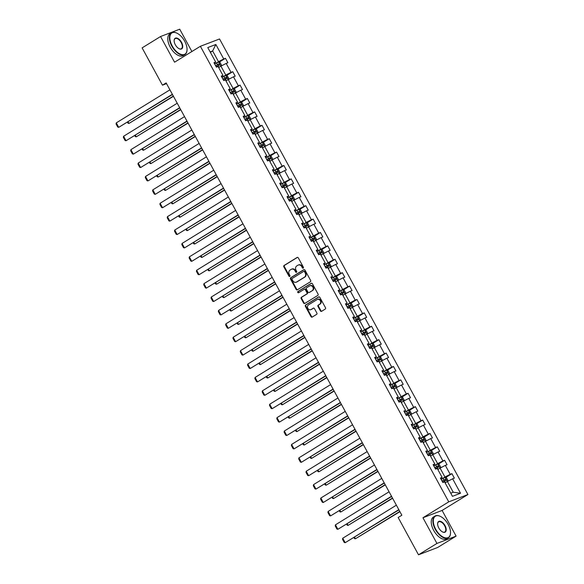 <?xml version="1.0" encoding="UTF-8"?>
<svg xmlns="http://www.w3.org/2000/svg" width="584" height="584" viewBox="0 0 584 584"><rect width="100%" height="100%" fill="white"/><g stroke="black" fill="none" stroke-linecap="round" stroke-linejoin="round"><path stroke-width="0.88" d="M303.227 268.129A0.701 0.591 -110.9 0 0 303.395 267.202L298.314 257.887A1 0.847 -110.9 0 0 297.117 257.456L284.079 265.486A1 0.847 -110.9 0 0 283.839 266.808L288.912 276.123A0.701 0.591 -110.9 0 0 289.927 275.502L289.27 274.298A3.205 2.708 -110.9 0 1 290.058 270.063L291.146 269.392A3.205 2.708 -110.9 0 1 291.533 269.202A3.205 2.708 -110.9 0 1 294.993 270.772L295.65 271.976A0.701 0.591 -110.9 0 0 296.665 271.348L296.008 270.144A3.205 2.708 -110.9 0 1 296.789 265.91L297.877 265.245A3.205 2.708 -110.9 0 1 298.263 265.056A3.205 2.708 -110.9 0 1 301.724 266.618L302.381 267.83A0.701 0.591 -110.9 0 0 303.227 268.129M320.39 310.878A1 0.847 -110.9 0 0 321.594 311.308L325.244 309.053A1 0.847 -110.9 0 0 325.492 307.731L319.849 297.387A1 0.847 -110.9 0 0 318.652 296.957L305.614 304.987A1 0.847 -110.9 0 0 305.374 306.308L311.009 316.652A1 0.847 -110.9 0 0 312.214 317.083L316.63 314.36A1 0.847 -110.9 0 0 316.878 313.039L314.462 308.615A1 0.847 -110.9 0 0 313.258 308.184L311.068 309.535A2.679 2.263 -110.9 0 1 310.746 309.688A2.679 2.263 -110.9 0 1 307.761 308.191A2.679 2.263 -110.9 0 1 308.513 304.841L317.09 299.555A2.679 2.263 -110.9 0 1 317.419 299.395A2.679 2.263 -110.9 0 1 320.404 300.899A2.679 2.263 -110.9 0 1 319.652 304.242L318.222 305.125A1 0.847 -110.9 0 0 317.973 306.447L320.39 310.878L320.901 310.681A1 0.847 -110.9 0 0 321.733 311.221M422.94 517.76L436.941 543.434L418.502 554.8L437.664 547.478L456.104 536.119L442.103 510.438L467.923 494.531L448.753 501.846L422.94 517.76L442.103 510.438M191.895 51.516L179.726 29.2L160.556 36.522L174.558 62.196L200.378 46.289L448.753 501.846M160.556 36.522L142.116 47.881L162.454 85.176L166.528 83.614M418.502 554.8L398.164 517.504L401.858 515.234L166.141 82.899L162.454 85.176M310.381 281.787A1 0.847 -110.9 0 0 310.63 280.466L304.987 270.115A1 0.847 -110.9 0 0 303.782 269.684L290.752 277.714A1 0.847 -110.9 0 0 290.503 279.043L296.146 289.387A1 0.847 -110.9 0 0 297.351 289.817L310.381 281.787M312.418 283.751L318.061 294.095A1 0.847 -110.9 0 1 317.813 295.424L304.782 303.454A1 0.847 -110.9 0 1 303.578 303.023L301.161 298.592A1 0.847 -110.9 0 1 301.41 297.271L306.695 294.015A1 0.847 -110.9 0 0 306.943 292.693L305.344 289.752A1 0.847 -110.9 0 0 304.14 289.321L298.636 292.715A0.701 0.591 -110.9 0 1 297.964 291.482L311.214 283.32A1 0.847 -110.9 0 1 312.418 283.751M436.941 543.434L456.104 536.119M452.454 496.334L444.563 481.866L442.847 482.523L440.416 478.055L442.124 477.398L437.255 468.47L435.547 469.12L433.109 464.652L434.825 464.003L429.948 455.067L428.24 455.724L425.802 451.257L427.517 450.6L422.648 441.672L420.933 442.322L418.502 437.854L420.21 437.204L415.341 428.269L413.625 428.926L411.194 424.459L412.903 423.801L408.034 414.874L406.325 415.523L403.887 411.063L405.603 410.406L400.734 401.471L399.018 402.128L396.58 397.66L398.295 397.01L393.426 388.075L391.711 388.725L389.28 384.265L390.988 383.608L386.119 374.673L384.411 375.329L381.972 370.862L383.688 370.212L378.812 361.277L377.103 361.934L374.665 357.466L376.381 356.809L371.512 347.882L369.796 348.531L367.365 344.064L369.073 343.414L364.204 334.479L362.489 335.136L360.058 330.668L361.766 330.011L356.897 321.083L355.189 321.733L352.751 317.265L354.466 316.616L349.597 307.68L347.882 308.337L345.443 303.87L347.159 303.213L342.29 294.285L340.574 294.935L338.143 290.474L339.851 289.817L334.982 280.882L333.274 281.539L330.836 277.072L332.551 276.422L327.675 267.487L325.967 268.136L323.529 263.676L325.244 263.019L320.375 254.084L318.66 254.741L316.229 250.273L317.937 249.623L313.068 240.688L311.352 241.345L308.921 236.878L310.63 236.221L305.761 227.293L304.052 227.942L301.614 223.475L303.33 222.825L298.461 213.89L296.745 214.547L294.307 210.079L296.022 209.422L291.153 200.494L289.438 201.144L287.007 196.677L288.715 196.027L283.846 187.092L282.138 187.749L279.7 183.281L281.415 182.624L276.539 173.696L274.83 174.346L272.392 169.886L274.108 169.229L269.239 160.293L267.523 160.95L265.092 156.483L266.8 155.833L261.931 146.898L260.216 147.548L257.785 143.087L259.493 142.43L254.624 133.495L252.916 134.152L250.478 129.685L252.193 129.035L247.324 120.1L245.608 120.757L243.17 116.289L244.886 115.632L240.017 106.704L238.301 107.354L235.87 102.886L237.578 102.237L232.709 93.301L231.001 93.958L228.563 89.491L230.278 88.834L225.402 79.906L223.694 80.555L221.256 76.088L222.971 75.438L218.102 66.503L216.387 67.16L213.956 62.692L215.664 62.035L207.773 47.567L215.854 44.486L223.738 58.955L225.453 58.305L227.891 62.765L226.176 63.422L231.045 72.358L232.761 71.701L235.191 76.168L233.483 76.818L238.352 85.753L240.061 85.096L242.499 89.564L240.783 90.221L245.66 99.149L247.368 98.499L249.806 102.967L248.091 103.616L252.96 112.551L254.675 111.894L257.106 116.362L255.398 117.019L260.267 125.947L261.982 125.297L264.413 129.765L262.705 130.415L267.574 139.35L269.282 138.693L271.721 143.16L270.005 143.817L274.874 152.745L276.59 152.095L279.028 156.556L277.312 157.213L282.182 166.148L283.897 165.491L286.328 169.959L284.62 170.608L289.489 179.543L291.197 178.887L293.635 183.354L291.92 184.011L296.796 192.939L298.504 192.289L300.942 196.757L299.227 197.407L304.096 206.342L305.812 205.685L308.243 210.152L306.534 210.809L311.403 219.737L313.119 219.088L315.55 223.555L313.842 224.205L318.711 233.14L320.419 232.483L322.857 236.951L321.142 237.608L326.011 246.536L327.726 245.886L330.164 250.353L328.449 251.003L333.318 259.938L335.034 259.281L337.464 263.749L335.756 264.406L340.625 273.334L342.333 272.684L344.772 277.144L343.056 277.801L347.933 286.737L349.641 286.08L352.079 290.547L350.363 291.197L355.233 300.132L356.948 299.475L359.379 303.943L357.671 304.6L362.54 313.528L364.255 312.878L366.686 317.346L364.978 317.995L369.847 326.93L371.555 326.273L373.994 330.741L372.278 331.398L377.147 340.326L378.863 339.676L381.301 344.144L379.585 344.794L384.454 353.729L386.17 353.072L388.601 357.539L386.893 358.196L391.762 367.124L393.47 366.475L395.908 370.942L394.193 371.592L399.069 380.527L400.777 379.87L403.216 384.338L401.5 384.995L406.369 393.923L408.085 393.273L410.516 397.733L408.807 398.39L413.676 407.325L415.392 406.668L417.823 411.136L416.115 411.786L420.984 420.721L422.692 420.064L425.13 424.531L423.415 425.189L428.284 434.116L429.999 433.467L432.437 437.934L430.722 438.584L435.591 447.519L437.306 446.862L439.737 451.33L438.029 451.987L442.898 460.915L444.606 460.265L447.045 464.733L445.329 465.382L450.206 474.317L451.914 473.661L454.352 478.128L452.636 478.785L460.528 493.254L452.454 496.334M467.923 494.531L219.547 38.975L200.378 46.289M437.825 469.507L440.088 468.113L444.957 477.048L441.665 479.077M444.957 477.048L450.206 474.317M440.088 468.113L445.329 465.382M440.781 478.727L442.124 477.398M430.517 456.111L432.781 454.717L437.65 463.645L434.357 465.674M437.65 463.645L442.898 460.915M432.781 454.717L438.029 451.987M433.481 465.331L434.825 464.003M423.21 442.709L425.481 441.314L430.35 450.249L427.05 452.279M430.35 450.249L435.591 447.519M425.481 441.314L430.722 438.584M426.174 451.936L427.517 450.6M415.91 429.313L418.173 427.919L423.042 436.847L419.743 438.876M423.042 436.847L428.284 434.116M418.173 427.919L423.415 425.189M418.867 438.533L420.21 437.204M408.603 415.91L410.866 414.516L415.735 423.451L412.443 425.481M415.735 423.451L420.984 420.721M410.866 414.516L416.115 411.786M411.559 425.137L412.903 423.801M401.296 402.515L403.559 401.12L408.435 410.048L405.135 412.085M408.435 410.048L413.676 407.325M403.559 401.12L408.807 398.39M404.259 411.735L405.603 410.406M393.996 389.112L396.259 387.718L401.128 396.653L397.828 398.682M401.128 396.653L406.369 393.923M396.259 387.718L401.5 384.995M396.952 398.339L398.295 397.01M386.688 375.716L388.951 374.322L393.82 383.25L390.528 385.287M393.82 383.25L399.069 380.527M388.951 374.322L394.193 371.592M389.645 384.936L390.988 383.608M379.381 362.314L381.644 360.919L386.513 369.854L383.221 371.884M386.513 369.854L391.762 367.124M381.644 360.919L386.893 358.196M382.345 371.541L383.688 370.212M372.074 348.918L374.344 347.524L379.213 356.459L375.913 358.488M379.213 356.459L384.454 353.729M374.344 347.524L379.585 344.794M375.037 358.138L376.381 356.809M364.774 335.523L367.037 334.128L371.906 343.056L368.606 345.086M371.906 343.056L377.147 340.326M367.037 334.128L372.278 331.398M367.73 344.743L369.073 343.414M357.466 322.12L359.729 320.726L364.599 329.661L361.306 331.69M364.599 329.661L369.847 326.93M359.729 320.726L364.978 317.995M360.423 331.347L361.766 330.011M350.159 308.724L352.422 307.33L357.298 316.258L353.999 318.287M357.298 316.258L362.54 313.528M352.422 307.33L357.671 304.6M353.123 317.944L354.466 316.616M342.859 295.322L345.122 293.927L349.991 302.862L346.692 304.892M349.991 302.862L355.233 300.132M345.122 293.927L350.363 291.197M345.816 304.549L347.159 303.213M335.552 281.926L337.815 280.532L342.684 289.46L339.392 291.496M342.684 289.46L347.933 286.737M337.815 280.532L343.056 277.801M338.508 291.146L339.851 289.817M328.244 268.523L330.507 267.129L335.377 276.064L332.084 278.094M335.377 276.064L340.625 273.334M330.507 267.129L335.756 264.406M331.208 277.75L332.551 276.422M320.937 255.128L323.2 253.733L328.077 262.661L324.777 264.698M328.077 262.661L333.318 259.938M323.2 253.733L328.449 251.003M323.901 264.348L325.244 263.019M313.637 241.732L315.9 240.331L320.769 249.266L317.47 251.295M320.769 249.266L326.011 246.536M315.9 240.331L321.142 237.608M316.594 250.952L317.937 249.623M306.33 228.329L308.593 226.935L313.462 235.87L310.17 237.9M313.462 235.87L318.711 233.14M308.593 226.935L313.842 224.205M309.286 237.557L310.63 236.221M299.023 214.934L301.286 213.54L306.155 222.468L302.862 224.497M306.155 222.468L311.403 219.737M301.286 213.54L306.534 210.809M301.986 224.154L303.33 222.825M291.723 201.531L293.986 200.137L298.855 209.072L295.555 211.101M298.855 209.072L304.096 206.342M293.986 200.137L299.227 197.407M294.679 210.758L296.022 209.422M284.415 188.136L286.678 186.741L291.547 195.669L288.255 197.699M291.547 195.669L296.796 192.939M286.678 186.741L291.92 184.011M287.372 197.356L288.715 196.027M277.108 174.733L279.371 173.338L284.24 182.274L280.948 184.303M284.24 182.274L289.489 179.543M279.371 173.338L284.62 170.608M280.072 183.96L281.415 182.624M269.801 161.337L272.064 159.943L276.94 168.871L273.641 170.908M276.94 168.871L282.182 166.148M272.064 159.943L277.312 157.213M272.764 170.557L274.108 169.229M262.501 147.935L264.764 146.54L269.633 155.475L266.333 157.505M269.633 155.475L274.874 152.745M264.764 146.54L270.005 143.817M265.457 157.162L266.8 155.833M255.193 134.539L257.456 133.145L262.326 142.08L259.033 144.109M262.326 142.08L267.574 139.35M257.456 133.145L262.705 130.415M258.15 143.759L259.493 142.43M247.886 121.143L250.149 119.742L255.018 128.677L251.726 130.707M255.018 128.677L260.267 125.947M250.149 119.742L255.398 117.019M250.85 130.363L252.193 129.035M240.586 107.741L242.849 106.346L247.718 115.282L244.419 117.311M247.718 115.282L252.96 112.551M242.849 106.346L248.091 103.616M243.543 116.968L244.886 115.632M233.279 94.345L235.542 92.951L240.411 101.879L237.119 103.908M240.411 101.879L245.66 99.149M235.542 92.951L240.783 90.221M236.235 103.565L237.578 102.237M225.971 80.942L228.234 79.548L233.104 88.483L229.811 90.513M233.104 88.483L238.352 85.753M228.234 79.548L233.483 76.818M228.935 90.17L230.278 88.834M218.664 67.547L220.927 66.153L225.804 75.081L222.504 77.11M225.804 75.081L231.045 72.358M220.927 66.153L226.176 63.422M221.628 76.767L222.971 75.438M210.386 52.363L212.649 50.961L218.496 61.685L215.197 63.714M218.496 61.685L223.738 58.955M215.854 44.486L212.649 50.961L210.145 51.918M450.731 493.188L453.235 492.232L447.395 481.508L445.132 482.902M214.321 63.371L215.664 62.035M447.395 481.508L452.636 478.785M460.528 493.254L453.235 492.232M219.124 62.196L225.453 58.305M226.431 75.599L232.761 71.701M233.739 88.994L240.061 85.096M241.046 102.397L247.368 98.499M248.346 115.793L254.675 111.894M255.653 129.195L261.982 125.297M262.961 142.591L269.282 138.693M270.268 155.986L276.59 152.095M277.568 169.389L283.897 165.491M284.875 182.785L291.197 178.887M292.183 196.188L298.504 192.289M299.483 209.583L305.812 205.685M306.79 222.986L313.119 219.088M314.097 236.381L320.419 232.483M321.404 249.784L327.726 245.886M328.704 263.18L335.034 259.281M336.012 276.575L342.333 272.684M343.319 289.978L349.641 286.08M350.619 303.373L356.948 299.475M357.926 316.776L364.255 312.878M365.234 330.172L371.555 326.273M372.541 343.575L378.863 339.676M379.841 356.97L386.17 353.072M387.148 370.373L393.47 366.475M394.456 383.768L400.777 379.87M401.755 397.164L408.085 393.273M409.063 410.567L415.392 406.668M416.37 423.962L422.692 420.064M423.677 437.365L429.999 433.467M430.977 450.76L437.306 446.862M438.285 464.163L444.606 460.265M445.592 477.559L451.914 473.661M303.366 267.998A0.701 0.591 -110.9 0 1 302.892 267.633L302.235 266.428A3.205 2.708 -110.9 0 0 298.774 264.859L298.263 265.056M291.533 269.202L292.044 269.005A3.205 2.708 -110.9 0 1 295.504 270.575L296.161 271.779A0.701 0.591 -110.9 0 0 296.636 272.144M297.482 257.347L284.591 265.289A1 0.847 -110.9 0 0 284.35 266.611L289.423 275.933A0.701 0.591 -110.9 0 0 289.898 276.298M304.154 269.582L291.263 277.524A1 0.847 -110.9 0 0 291.014 278.845L296.657 289.189A1 0.847 -110.9 0 0 297.49 289.73M304.498 271.706A0.701 0.591 -110.9 0 0 303.658 271.407L292.219 278.451A0.701 0.591 -110.9 0 0 292.044 279.378L292.737 280.649A3.205 2.708 -110.9 0 0 296.197 282.218A3.205 2.708 -110.9 0 0 296.584 282.028L304.403 277.21A3.205 2.708 -110.9 0 0 305.191 272.976L304.498 271.706L305.009 271.509A0.701 0.591 -110.9 0 0 304.169 271.21L303.833 271.341M296.197 282.218L296.708 282.028A3.205 2.708 -110.9 0 0 297.095 281.831L296.584 282.028M305.009 271.509L305.702 272.786A3.205 2.708 -110.9 0 1 304.914 277.013L297.095 281.831M304.651 289.124A1 0.847 -110.9 0 1 305.855 289.554L307.454 292.496A1 0.847 -110.9 0 1 307.206 293.818L301.921 297.073A1 0.847 -110.9 0 0 301.673 298.395L304.089 302.826A1 0.847 -110.9 0 0 304.921 303.366M311.586 283.211L298.475 291.292A0.701 0.591 -110.9 0 0 298.833 292.591M312.184 290.635A2.679 2.263 -110.9 0 0 312.936 287.284A2.679 2.263 -110.9 0 0 309.943 285.78A2.679 2.263 -110.9 0 0 309.622 285.941L306.6 287.803A1 0.847 -110.9 0 0 306.352 289.131L307.958 292.066A1 0.847 -110.9 0 0 309.155 292.496L312.695 290.438A2.679 2.263 -110.9 0 0 313.447 287.087A2.679 2.263 -110.9 0 0 310.454 285.591L309.943 285.78M309.418 292.394A1 0.847 -110.9 0 0 309.666 292.299L309.155 292.496M312.695 290.438L309.666 292.299M317.419 299.395L317.93 299.198A2.679 2.263 -110.9 0 1 320.915 300.702A2.679 2.263 -110.9 0 1 320.163 304.052L318.733 304.928A1 0.847 -110.9 0 0 318.484 306.257L320.901 310.681M310.746 309.688L311.257 309.498A2.679 2.263 -110.9 0 0 311.579 309.337L311.068 309.535M313.63 308.075L311.579 309.337M319.017 296.847L306.125 304.79A1 0.847 -110.9 0 0 305.885 306.111L311.52 316.462A1 0.847 -110.9 0 0 312.36 316.995M221.175 66.021L221.526 65.189L220.066 62.51L218.555 62.006L214.664 64.006M173.324 96.09L128.947 123.436L173.448 96.309M216.175 66.773L219.591 64.977L219.007 63.904L215.591 65.7M215.649 65.802L217.941 64.561L218.526 65.634M128.086 121.866L128.947 123.436L128.005 123.209L127.48 122.238M172.353 94.294L118.72 127.334L172.47 94.52M169.915 89.826L116.289 122.874L118.72 127.334L117.778 127.108L116.077 123.983L116.289 122.874M184.675 41.179A12.454 6.592 58.4 0 0 176.828 33.113A12.454 6.592 58.4 0 0 170.236 35.128A12.454 6.592 58.4 0 0 172.207 45.939A12.454 6.592 58.4 0 0 181.493 54.524A12.454 6.592 58.4 0 0 187.048 49.691A12.454 6.592 58.4 0 0 184.675 41.179M187.041 49.837A12.76 6.752 -121.6 0 1 187.041 49.983A12.76 6.752 -121.6 0 1 184.916 54.56A12.76 6.752 -121.6 0 1 171.827 46.136A12.76 6.752 -121.6 0 1 171.521 32.828A12.76 6.752 -121.6 0 1 176.565 32.989A12.76 6.752 -121.6 0 1 176.697 33.054M181.558 42.369A6.227 3.292 -121.6 0 1 182.537 47.771A6.227 3.292 -121.6 0 1 179.244 48.779A6.227 3.292 -121.6 0 1 175.324 44.749A6.227 3.292 -121.6 0 1 174.134 40.493A6.227 3.292 -121.6 0 1 176.915 38.077A6.227 3.292 -121.6 0 1 181.558 42.369M179.113 48.72A5.92 3.132 58.4 0 0 181.325 48.735A5.92 3.132 58.4 0 0 181.186 42.566A5.92 3.132 58.4 0 0 175.112 38.654A5.92 3.132 58.4 0 0 174.134 40.639M184.916 54.56L183.288 55.56A12.76 6.752 -121.6 0 1 170.207 47.136A12.76 6.752 -121.6 0 1 169.9 33.828L171.521 32.828M448.147 524.425A12.454 6.592 58.4 0 0 440.307 516.358A12.454 6.592 58.4 0 0 433.715 518.373A12.454 6.592 58.4 0 0 435.679 529.184A12.454 6.592 58.4 0 0 444.971 537.776A12.454 6.592 58.4 0 0 450.519 532.944A12.454 6.592 58.4 0 0 448.147 524.425M450.519 533.082A12.76 6.752 -121.6 0 1 450.512 533.229A12.76 6.752 -121.6 0 1 448.388 537.806A12.76 6.752 -121.6 0 1 435.306 529.381A12.76 6.752 -121.6 0 1 435 516.073A12.76 6.752 -121.6 0 1 440.044 516.241A12.76 6.752 -121.6 0 1 440.175 516.3M445.03 525.615A6.227 3.292 -121.6 0 1 446.015 531.024A6.227 3.292 -121.6 0 1 442.723 532.031A6.227 3.292 -121.6 0 1 438.796 527.994A6.227 3.292 -121.6 0 1 437.613 523.739A6.227 3.292 -121.6 0 1 440.387 521.322A6.227 3.292 -121.6 0 1 445.03 525.615M442.584 531.966A5.92 3.132 58.4 0 0 444.804 531.987A5.92 3.132 58.4 0 0 444.658 525.812A5.92 3.132 58.4 0 0 438.584 521.899A5.92 3.132 58.4 0 0 437.606 523.885M448.388 537.806L446.767 538.806A12.76 6.752 -121.6 0 1 433.678 530.381A12.76 6.752 -121.6 0 1 433.372 517.074L435 516.073M228.483 79.424L228.826 78.592L227.366 75.913L225.898 75.416L221.971 77.402M180.631 109.485L136.247 136.831L180.755 109.712M223.482 80.169L226.891 78.38L226.307 77.307L222.898 79.103M222.949 79.198L225.249 77.957L225.833 79.03M135.393 135.262L136.247 136.831L135.305 136.605L134.78 135.641M235.79 92.82L236.133 91.987L234.673 89.308L233.162 88.805L229.278 90.805M187.938 122.881L143.554 150.234L188.063 123.107M230.789 93.571L234.199 91.776L233.615 90.703L230.206 92.498M230.257 92.6L232.556 91.359L233.14 92.433M142.7 148.665L143.554 150.234L142.613 150.008L142.087 149.037M179.653 107.69L126.027 140.737L179.777 107.916M177.222 103.229L123.589 136.269L126.027 140.737L125.085 140.51L123.385 137.386L123.589 136.269M186.96 121.092L133.334 154.132L187.084 121.311M184.522 116.625L130.896 149.665L133.334 154.132L132.393 153.906L130.685 150.781L130.896 149.665M243.09 106.215L243.44 105.383L241.98 102.704L240.506 102.215L236.586 104.2M195.246 136.284L150.862 163.63L195.363 136.51M238.089 106.967L241.506 105.178L240.922 104.105L237.506 105.894M237.564 105.996L239.856 104.755L240.44 105.828M150.008 162.06L150.862 163.63L149.92 163.403L149.394 162.44M194.268 134.488L140.635 167.535L194.384 134.714M191.829 130.02L138.204 163.067L140.635 167.535L139.7 167.309L137.992 164.184L138.204 163.067M250.397 119.618L250.748 118.786L249.28 116.107L247.777 115.603L243.886 117.596M202.546 149.679L158.162 177.025L202.67 149.905M245.397 120.37L248.813 118.574L248.222 117.501L244.813 119.297M244.864 119.392L247.163 118.158L247.747 119.231M157.308 175.463L158.162 177.025L157.227 176.806L156.695 175.835M201.568 147.891L147.942 180.93L201.692 148.11M199.137 143.423L145.511 176.463L147.942 180.93L147 180.704L145.299 177.58L145.511 176.463M257.705 133.013L258.048 132.181L256.588 129.502L255.077 128.998L251.193 130.998M209.853 163.082L165.469 190.428L209.977 163.301M252.704 133.765L256.113 131.969L255.529 130.904L252.12 132.692M252.171 132.794L254.471 131.553L255.055 132.626M164.615 188.858L165.469 190.428L164.527 190.202L164.002 189.238M208.875 161.286L155.249 194.333L208.999 161.512M206.444 156.819L152.811 189.866L155.249 194.333L154.307 194.107L152.599 190.975L152.811 189.866M265.012 146.416L265.355 145.584L263.895 142.905L262.384 142.401L258.5 144.394M217.16 176.477L172.776 203.823L217.284 176.704M260.011 147.168L263.421 145.372L262.837 144.299L259.427 146.095M259.478 146.19L261.778 144.956L262.362 146.022M171.922 202.254L172.776 203.823L171.835 203.597L171.309 202.633M272.312 159.812L272.662 158.979L271.202 156.3L269.691 155.797L265.808 157.797M224.46 189.88L180.084 217.226L224.584 190.099M267.311 160.563L270.728 158.768L270.144 157.702L266.727 159.49M266.786 159.593L269.078 158.352L269.662 159.425M179.222 215.657L180.084 217.226L179.142 217L178.616 216.036M279.619 173.214L279.962 172.382L278.502 169.703L277.035 169.207L273.108 171.192M231.768 203.276L187.384 230.622L231.892 203.502M274.619 173.966L278.028 172.171L277.444 171.097L274.035 172.893M274.086 172.988L276.385 171.754L276.969 172.82M186.53 229.052L187.384 230.622L186.442 230.395L185.916 229.432M286.926 186.61L287.27 185.778L285.81 183.099L284.298 182.595L280.415 184.595M239.075 216.679L194.691 244.024L239.199 216.898M281.926 187.362L285.335 185.566L284.751 184.493L281.342 186.289M281.393 186.391L283.693 185.15L284.277 186.223M193.837 242.455L194.691 244.024L193.749 243.798L193.224 242.827M294.226 200.013L294.577 199.181L293.117 196.494L291.642 196.005L287.722 197.991M246.382 230.074L201.998 257.42L246.499 230.3M289.226 200.757L292.642 198.969L292.058 197.896L288.642 199.691M288.7 199.786L290.993 198.545L291.577 199.618M201.144 255.85L201.998 257.42L201.057 257.194L200.531 256.23M301.534 213.408L301.884 212.576L300.417 209.897L298.913 209.393L295.022 211.393M253.682 243.47L209.298 270.823L253.806 243.696M296.533 214.16L299.95 212.364L299.358 211.291L295.949 213.087M296.008 213.189L298.3 211.948L298.884 213.021M208.444 269.253L209.298 270.823L208.364 270.596L207.831 269.625M308.841 226.804L309.184 225.971L307.724 223.292L306.257 222.803L302.329 224.789M260.99 256.872L216.606 284.218L261.114 257.099M303.841 227.556L307.25 225.767L306.666 224.694L303.257 226.482M303.308 226.585L305.607 225.344L306.191 226.417M215.751 282.649L216.606 284.218L215.664 283.992L215.138 283.028M316.148 240.207L316.491 239.374L315.031 236.695L313.52 236.191L309.637 238.184M268.297 270.268L223.913 297.614L268.421 270.494M311.148 240.958L314.557 239.163L313.973 238.089L310.564 239.885M310.615 239.98L312.914 238.746L313.498 239.82M223.059 296.051L223.913 297.614L222.971 297.395L222.446 296.424M323.448 253.602L323.799 252.77L322.339 250.091L320.828 249.587L316.944 251.587M275.597 283.671L231.22 311.017L275.721 283.89M318.448 254.354L321.864 252.558L321.28 251.492L317.864 253.281M317.922 253.383L320.214 252.142L320.798 253.215M230.359 309.447L231.22 311.017L230.278 310.79L229.753 309.827M330.756 267.005L331.099 266.173L329.639 263.493L328.135 262.99L324.244 264.983M282.904 297.066L238.52 324.412L283.028 297.293M325.755 267.757L329.164 265.961L328.58 264.888L325.171 266.684M325.222 266.779L327.522 265.545L328.106 266.611M237.666 322.842L238.52 324.412L237.578 324.186L237.053 323.222M338.063 280.4L338.406 279.568L336.946 276.889L335.435 276.385L331.551 278.386M290.212 310.469L245.827 337.815L290.336 310.688M333.062 281.152L336.472 279.356L335.888 278.283L332.478 280.079M332.53 280.181L334.829 278.94L335.413 280.013M244.973 336.245L245.827 337.815L244.886 337.589L244.36 336.625M345.363 293.803L345.713 292.971L344.253 290.292L342.779 289.795L338.859 291.781M297.519 323.864L253.135 351.21L297.636 324.091M340.363 294.548L343.779 292.759L343.195 291.686L339.779 293.482M339.837 293.577L342.129 292.343L342.713 293.409M252.281 349.641L253.135 351.21L252.193 350.984L251.667 350.02M352.67 307.199L353.021 306.366L351.553 303.687L350.05 303.184L346.159 305.184M304.819 337.26L260.435 364.613L304.943 337.486M347.67 307.951L351.086 306.155L350.495 305.082L347.086 306.877M347.144 306.98L349.436 305.739L350.02 306.812M259.581 363.044L260.435 364.613L259.5 364.387L258.967 363.416M359.978 320.601L360.321 319.769L358.861 317.083L357.393 316.594L353.466 318.579M312.126 350.663L267.742 378.009L312.25 350.889M354.977 321.346L358.386 319.558L357.802 318.484L354.393 320.28M354.444 320.375L356.744 319.134L357.328 320.207M266.888 376.439L267.742 378.009L266.8 377.782L266.275 376.819M216.182 174.689L162.556 207.729L216.306 174.908M213.744 170.221L160.118 203.261L162.556 207.729L161.615 207.502L159.906 204.378L160.118 203.261M223.489 188.084L169.856 221.124L223.606 188.311M221.051 183.617L167.425 216.664L169.856 221.124L168.915 220.905L167.214 217.774L167.425 216.664M230.789 201.48L177.164 234.527L230.914 201.706M228.359 197.02L174.725 230.059L177.164 234.527L176.222 234.301L174.521 231.176L174.725 230.059M238.097 214.883L184.471 247.923L238.221 215.109M235.659 210.415L182.033 243.462L184.471 247.923L183.529 247.696L181.821 244.572L182.033 243.462M245.404 228.278L191.771 261.325L245.521 228.505M242.966 223.818L189.34 256.858L191.771 261.325L190.837 261.099L189.128 257.975L189.34 256.858M252.704 241.681L199.078 274.721L252.828 241.9M250.273 237.213L196.647 270.253L199.078 274.721L198.137 274.495L196.436 271.37L196.647 270.253M260.011 255.077L206.386 288.124L260.136 255.303M257.581 250.609L203.947 283.656L206.386 288.124L205.444 287.897L203.736 284.773L203.947 283.656M267.319 268.479L213.693 301.519L267.443 268.698M264.88 264.012L211.255 297.052L213.693 301.519L212.751 301.293L211.043 298.168L211.255 297.052M274.626 281.875L220.993 314.922L274.743 282.101M272.188 277.407L218.562 310.454L220.993 314.922L220.051 314.696L218.35 311.564L218.562 310.454M281.926 295.278L228.3 328.317L282.05 295.497M279.495 290.81L225.862 323.85L228.3 328.317L227.358 328.091L225.658 324.967L225.862 323.85M289.233 308.673L235.607 341.713L289.357 308.899M286.795 304.206L233.169 337.253L235.607 341.713L234.666 341.494L232.958 338.362L233.169 337.253M296.541 322.069L242.907 355.116L296.657 322.295M294.102 317.608L240.477 350.648L242.907 355.116L241.973 354.889L240.265 351.765L240.477 350.648M303.841 335.471L250.215 368.511L303.965 335.698M301.41 331.004L247.784 364.051L250.215 368.511L249.273 368.285L247.572 365.161L247.784 364.051M311.148 348.867L257.522 381.914L311.272 349.093M308.717 344.399L255.084 377.446L257.522 381.914L256.58 381.688L254.872 378.563L255.084 377.446M367.285 333.997L367.628 333.165L366.168 330.486L364.657 329.982L360.773 331.975M319.433 364.058L275.049 391.411L319.558 364.285M362.284 334.749L365.693 332.953L365.109 331.88L361.7 333.676M361.752 333.778L364.051 332.537L364.635 333.61M274.195 389.842L275.049 391.411L274.108 391.185L273.582 390.214M374.585 347.392L374.935 346.56L373.475 343.881L372.001 343.392L368.081 345.378M326.741 377.461L282.357 404.807L326.858 377.687M369.584 348.144L373.001 346.356L372.417 345.283L369 347.071M369.059 347.173L371.351 345.932L371.935 347.005M281.495 403.237L282.357 404.807L281.415 404.581L280.889 403.617M381.892 360.795L382.235 359.963L380.775 357.284L379.271 356.78L375.381 358.773M334.041 390.857L289.657 418.202L334.165 391.083M376.892 361.547L380.301 359.751L379.717 358.678L376.308 360.474M376.359 360.569L378.658 359.335L379.242 360.408M288.803 416.64L289.657 418.202L288.715 417.983L288.189 417.012M389.2 374.191L389.543 373.358L388.083 370.679L386.571 370.176L382.688 372.176M341.348 404.259L296.964 431.605L341.472 404.478M384.199 374.943L387.608 373.147L387.024 372.081L383.615 373.869M383.666 373.972L385.966 372.731L386.55 373.804M296.11 430.036L296.964 431.605L296.022 431.379L295.497 430.415M396.499 387.594L396.85 386.761L395.39 384.082L393.879 383.579L389.995 385.571M348.655 417.655L304.271 445.001L348.772 417.881M391.499 388.345L394.915 386.55L394.331 385.476L390.915 387.272M390.973 387.367L393.266 386.134L393.85 387.199M303.417 443.431L304.271 445.001L303.33 444.774L302.804 443.811M403.807 400.989L404.157 400.157L402.697 397.478L401.186 396.974L397.295 398.974M355.955 431.058L311.579 458.404L356.079 431.277M398.806 401.741L402.223 399.945L401.639 398.872L398.222 400.668M398.281 400.77L400.573 399.529L401.157 400.602M310.717 456.834L311.579 458.404L310.637 458.177L310.104 457.214M318.455 362.27L264.829 395.31L318.579 362.489M316.017 357.802L262.391 390.842L264.829 395.31L263.888 395.083L262.179 391.959L262.391 390.842M325.762 375.665L272.129 408.712L325.879 375.892M323.324 371.198L269.698 404.245L272.129 408.712L271.188 408.486L269.487 405.362L269.698 404.245M333.062 389.068L279.437 422.108L333.187 389.287M330.632 384.601L276.998 417.64L279.437 422.108L278.495 421.882L276.794 418.757L276.998 417.64M340.37 402.464L286.744 435.511L340.494 402.69M337.932 397.996L284.306 431.043L286.744 435.511L285.802 435.284L284.094 432.153L284.306 431.043M347.677 415.866L294.044 448.906L347.794 416.085M345.239 411.399L291.613 444.439L294.044 448.906L293.11 448.68L291.401 445.555L291.613 444.439M354.977 429.262L301.351 462.302L355.101 429.488M352.546 424.794L298.92 457.841L301.351 462.302L300.41 462.083L298.709 458.951L298.92 457.841M411.114 414.392L411.457 413.56L409.997 410.88L408.53 410.384L404.602 412.37M363.263 444.453L318.879 471.799L363.387 444.679M406.114 415.136L409.523 413.348L408.939 412.275L405.53 414.071M405.581 414.166L407.88 412.932L408.464 413.998M318.024 470.229L318.879 471.799L317.937 471.573L317.411 470.609M418.421 427.787L418.764 426.955L417.304 424.276L415.793 423.772L411.91 425.772M370.57 457.849L326.186 485.202L370.694 458.075M413.421 428.539L416.83 426.743L416.246 425.67L412.837 427.466M412.888 427.568L415.188 426.327L415.771 427.4M325.332 483.632L326.186 485.202L325.244 484.976L324.719 484.005M425.721 441.19L426.072 440.358L424.612 437.671L423.137 437.182L419.217 439.168M377.877 471.251L333.493 498.597L377.994 471.478M420.721 441.935L424.137 440.146L423.553 439.073L420.137 440.869M420.195 440.964L422.488 439.723L423.071 440.796M332.632 497.028L333.493 498.597L332.551 498.371L332.026 497.407M433.029 454.586L433.379 453.753L431.912 451.074L430.408 450.571L426.517 452.564M385.177 484.647L340.793 512L385.301 484.873M428.028 455.337L431.437 453.542L430.853 452.469L427.444 454.264M427.495 454.359L429.795 453.126L430.379 454.199M339.939 510.431L340.793 512L339.851 511.774L339.326 510.803M440.336 467.981L440.679 467.149L439.219 464.47L437.708 463.966L433.824 465.966M392.484 498.05L348.101 525.396L392.609 498.276M435.336 468.733L438.745 466.944L438.161 465.871L434.751 467.66M434.803 467.762L437.102 466.521L437.686 467.594M347.246 523.826L348.101 525.396L347.159 525.169L346.633 524.206M447.636 481.384L447.986 480.552L446.526 477.873L445.015 477.369L441.132 479.362M399.792 511.445L355.408 538.791L399.909 511.672M442.635 482.136L446.052 480.34L445.468 479.267L442.051 481.063M442.11 481.158L444.402 479.924L444.986 480.997M354.554 537.222L355.408 538.791L354.466 538.572L353.94 537.601M362.284 442.657L308.659 475.704L362.409 442.884M359.853 438.197L306.22 471.237L308.659 475.704L307.717 475.478L306.016 472.354L306.22 471.237M369.592 456.06L315.966 489.1L369.716 456.286M367.154 451.593L313.528 484.64L315.966 489.1L315.024 488.874L313.316 485.749L313.528 484.64M376.899 469.456L323.266 502.503L377.016 469.682M374.461 464.988L320.835 498.035L323.266 502.503L322.324 502.276L320.623 499.152L320.835 498.035M384.199 482.859L330.573 515.898L384.323 483.077M381.768 478.391L328.135 511.431L330.573 515.898L329.632 515.672L327.931 512.548L328.135 511.431M391.506 496.254L337.88 529.301L391.63 496.48M389.068 491.786L335.442 524.834L337.88 529.301L336.939 529.075L335.231 525.95L335.442 524.834M398.814 509.657L345.18 542.697L398.93 509.876M396.375 505.189L342.75 538.229L345.18 542.697L344.246 542.47L342.538 539.346L342.75 538.229M302.235 266.428L301.724 266.618M296.161 271.779L295.65 271.976M295.504 270.575L294.993 270.772M289.423 275.933L288.912 276.123M284.35 266.611L283.839 266.808M284.591 265.289L284.079 265.486M302.892 267.633L302.381 267.83M296.657 289.189L296.146 289.387M291.014 278.845L290.503 279.043M291.263 277.524L290.752 277.714M304.914 277.013L304.403 277.21M305.702 272.786L305.191 272.976M304.089 302.826L303.578 303.023M301.673 298.395L301.161 298.592M301.921 297.073L301.41 297.271M307.206 293.818L306.695 294.015M307.454 292.496L306.943 292.693M305.855 289.554L305.344 289.752M298.475 291.292L297.964 291.482M318.484 306.257L317.973 306.447M318.733 304.928L318.222 305.125M320.163 304.052L319.652 304.242M311.52 316.462L311.009 316.652M305.885 306.111L305.374 306.308M306.125 304.79L305.614 304.987M220.869 66.189L218.591 62.021M217.489 64.671L216.562 62.977M218.956 67.364L218.073 65.744M217.941 64.561L219.007 63.904M228.169 79.592L225.898 75.416M224.796 78.066L223.869 76.373M226.263 80.767L225.38 79.139M225.249 77.957L226.307 77.307M235.476 92.987L233.198 88.819M232.103 91.469L231.176 89.768M233.571 94.163L232.688 92.542M232.556 91.359L233.615 90.703M242.783 106.39L240.506 102.215M239.403 104.865L238.476 103.171M240.871 107.558L239.987 105.938M239.856 104.755L240.922 104.105M250.083 119.786L247.813 115.617M246.711 118.267L245.784 116.566M248.178 120.961L247.295 119.34M247.163 118.158L248.222 117.501M257.391 133.181L255.12 129.013M254.018 131.663L253.091 129.969M255.485 134.357L254.602 132.736M254.471 131.553L255.529 130.904M264.698 146.584L262.42 142.416M261.318 145.066L260.398 143.365M262.793 147.759L261.902 146.139M261.778 144.956L262.837 144.299M272.005 159.98L269.728 155.811M268.625 158.461L267.698 156.767M270.093 161.155L269.209 159.534M269.078 158.352L270.144 157.702M279.305 173.382L277.035 169.207M275.933 171.864L275.006 170.163M277.4 174.558L276.517 172.93M276.385 171.754L277.444 171.097M286.613 186.778L284.335 182.609M283.24 185.259L282.313 183.566M284.707 187.953L283.824 186.332M283.693 185.15L284.751 184.493M293.92 200.181L291.642 196.005M290.54 198.655L289.613 196.961M292.007 201.356L291.124 199.728M290.993 198.545L292.058 197.896M301.22 213.576L298.95 209.408M297.847 212.058L296.92 210.357M299.315 214.751L298.431 213.131M298.3 211.948L299.358 211.291M308.527 226.979L306.257 222.803M305.155 225.453L304.228 223.76M306.622 228.147L305.739 226.526M305.607 225.344L306.666 224.694M315.834 240.374L313.557 236.206M312.455 238.856L311.535 237.155M313.929 241.55L313.039 239.929M312.914 238.746L313.973 238.089M323.142 253.77L320.864 249.602M319.762 252.251L318.835 250.558M321.229 254.945L320.346 253.325M320.214 252.142L321.28 251.492M330.442 267.173L328.171 263.004M327.069 265.654L326.142 263.953M328.536 268.348L327.653 266.727M327.522 265.545L328.58 264.888M337.749 280.568L335.471 276.4M334.377 279.05L333.449 277.356M335.844 281.743L334.961 280.123M334.829 278.94L335.888 278.283M345.056 293.971L342.779 289.795M341.676 292.453L340.749 290.752M343.144 295.146L342.261 293.518M342.129 292.343L343.195 291.686M352.356 307.366L350.086 303.198M348.984 305.848L348.057 304.154M350.451 308.542L349.568 306.921M349.436 305.739L350.495 305.082M359.664 320.769L357.393 316.594M356.291 319.244L355.364 317.55M357.758 321.945L356.875 320.317M356.744 319.134L357.802 318.484M366.971 334.165L364.693 329.997M363.591 332.646L362.671 330.945M365.066 335.34L364.175 333.719M364.051 332.537L365.109 331.88M374.278 347.56L372.001 343.392M370.898 346.042L369.971 344.348M372.366 348.736L371.482 347.115M371.351 345.932L372.417 345.283M381.578 360.963L379.308 356.795M378.206 359.445L377.279 357.744M379.673 362.138L378.79 360.518M378.658 359.335L379.717 358.678M388.886 374.359L386.608 370.19M385.513 372.84L384.586 371.147M386.98 375.534L386.097 373.913M385.966 372.731L387.024 372.081M396.193 387.761L393.915 383.593M392.813 386.243L391.893 384.542M394.28 388.937L393.397 387.316M393.266 386.134L394.331 385.476M403.493 401.157L401.223 396.989M400.12 399.639L399.193 397.945M401.588 402.332L400.704 400.712M400.573 399.529L401.639 398.872M410.8 414.56L408.53 410.384M407.428 413.041L406.5 411.34M408.895 415.735L408.012 414.107M407.88 412.932L408.939 412.275M418.108 427.955L415.83 423.787M414.728 426.437L413.808 424.743M416.202 429.13L415.312 427.51M415.188 426.327L416.246 425.67M425.415 441.358L423.137 437.182M422.035 439.832L421.108 438.139M423.502 442.533L422.619 440.905M422.488 439.723L423.553 439.073M432.715 454.754L430.444 450.585M429.342 453.235L428.415 451.534M430.809 455.929L429.926 454.308M429.795 453.126L430.853 452.469M440.022 468.149L437.752 463.981M436.649 466.631L435.722 464.937M438.117 469.324L437.234 467.704M437.102 466.521L438.161 465.871M447.329 481.552L445.052 477.384M443.95 480.033L443.03 478.332M445.424 482.727L444.534 481.106M444.402 479.924L445.468 479.267M304.249 271.166L303.738 271.363M304.768 289.065L304.257 289.262M309.549 292.358L309.038 292.555"/></g></svg>
